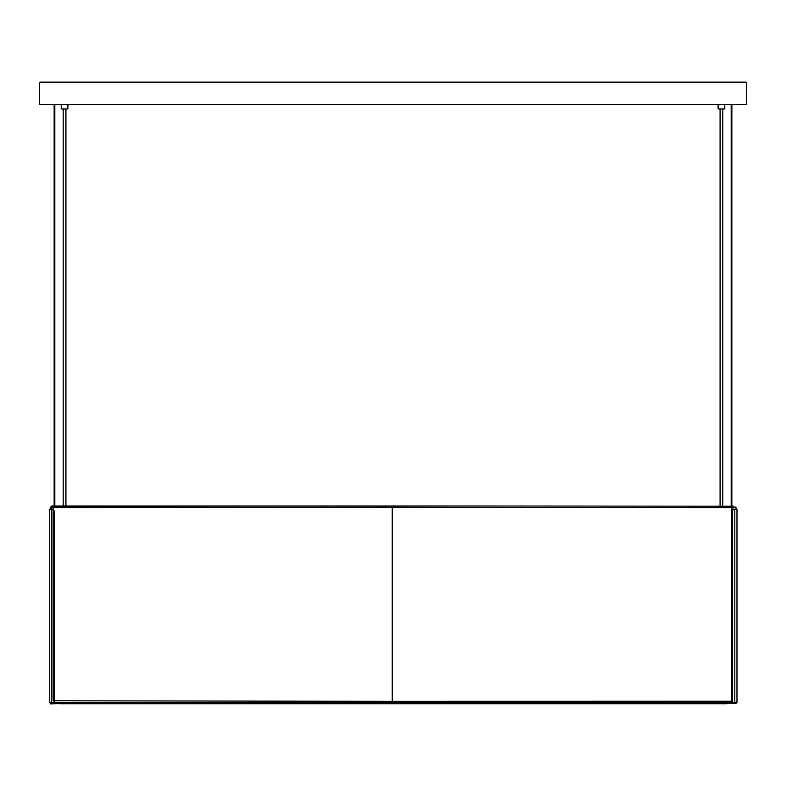 <?xml version="1.0" encoding="UTF-8"?>
<svg xmlns="http://www.w3.org/2000/svg" width="786" height="786" viewBox="0 0 786 786"><rect width="100%" height="100%" fill="white"/><g stroke="black" fill="none" stroke-linecap="round" stroke-linejoin="round"><path stroke-width="1.18" d="M50.383 703.627L59.235 703.627L59.235 702.517M50.648 703.902L59.235 703.627M736.03 703.627L727.05 703.627L736.03 703.627L736.03 702.782M51.66 507.127L50.245 507.127L50.245 509.652M51.66 506.842L50.245 507.127M732.906 506.842L736.03 507.127L732.906 507.127M720.32 108.93L724.8 108.93L724.8 104.666L718.07 104.666L718.07 108.93L720.32 108.93M718.07 108.93L724.8 108.93M49.272 509.652L52.908 509.652L54.116 510.772L54.116 701.662L53.026 702.782L49.272 702.782L49.272 509.652L49.272 702.782M732.169 510.772L733.367 509.652L737.003 509.652L737.003 702.782L733.367 702.782L732.169 701.662L732.169 510.772L732.906 509.652M59.107 703.745L727.168 703.745M51.945 702.517L732.542 702.517M53.055 700.798L53.055 507.697L51.66 506.017L51.689 509.652L51.689 506.017L467.071 506.017L51.945 506.263M62.723 108.93L67.93 108.93L67.93 104.666L61.2 104.666L61.2 108.93L62.723 108.93M61.2 108.93L67.93 108.93M39.3 103.143L39.3 83.218L39.3 104.548L746.7 104.548L746.7 83.218L746.7 103.143M39.3 83.218L40.42 82.098L745.58 82.098L746.7 83.218M40.42 82.098L745.58 82.098M57.899 702.478L51.601 702.782M54.116 510.772L52.908 509.652M54.116 701.662L52.908 702.782M53.998 701.662L53.998 510.772M734.684 702.782L729.084 702.782M732.169 701.662L733.367 702.782M732.287 510.772L732.287 701.662M732.581 506.528L732.581 506.017M51.689 702.478L392.263 702.478L392.263 701.299L54.116 700.798M732.395 702.478L392.263 702.478M53.055 507.697L392.263 507.235L394.179 506.027M467.071 506.017L732.837 506.204M732.169 701.24L392.263 701.299L392.263 507.235L731.471 507.697L732.837 506.017M731.471 507.697L731.471 700.798M51.483 702.782L51.483 509.652M734.802 509.652L734.802 702.782M50.53 703.902L50.245 702.782M727.05 703.627L727.05 702.517M736.03 507.127L736.03 509.652M54.814 506.017L54.814 104.548M54.106 506.017L54.106 104.548M731.186 506.017L731.186 104.548M731.894 506.017L731.894 104.548M737.003 702.782L737.003 509.652M732.906 506.056L732.906 509.711M722.835 109.038L722.835 506.017M720.035 109.038L720.035 506.017M65.965 109.038L65.965 506.017M63.165 109.038L63.165 506.017"/></g></svg>
